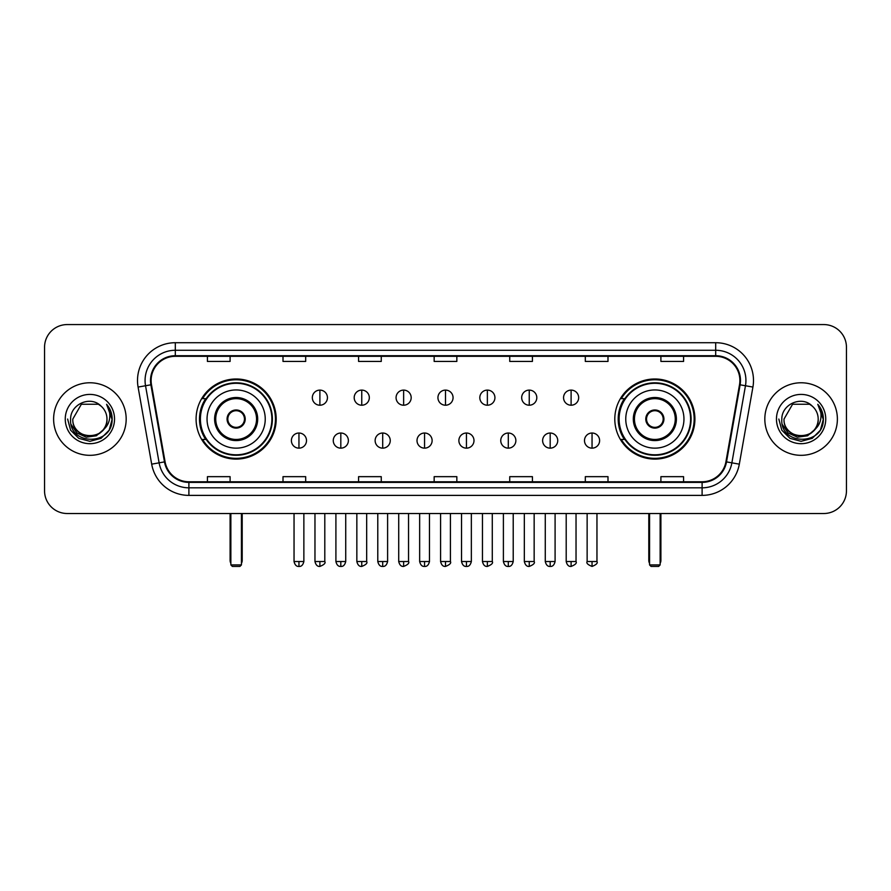 <?xml version="1.0" encoding="UTF-8"?>
<svg xmlns="http://www.w3.org/2000/svg" width="891" height="891" viewBox="0 0 891 891"><rect width="100%" height="100%" fill="white"/><g stroke="black" fill="none" stroke-linecap="round" stroke-linejoin="round"><path stroke-width="1.34" d="M614.801 419.048A40.062 40.062 0 0 0 654.852 459.099A40.062 40.062 0 0 0 694.913 419.048A40.062 40.062 0 0 0 654.852 378.987A40.062 40.062 0 0 0 614.801 419.048M196.087 419.048A40.062 40.062 0 0 0 236.148 459.099A40.062 40.062 0 0 0 276.199 419.048A40.062 40.062 0 0 0 236.148 378.987A40.062 40.062 0 0 0 196.087 419.048M205.698 439.452A36.654 36.654 0 0 1 205.698 398.645M624.402 439.452A36.654 36.654 0 0 1 624.402 398.645M44.55 347.245L44.55 490.852A22.676 22.676 0 0 0 67.226 513.517L823.774 513.517A22.676 22.676 0 0 0 846.45 490.852L846.45 347.245A22.676 22.676 0 0 0 823.774 324.569L67.226 324.569A22.676 22.676 0 0 0 44.55 347.245L44.55 490.852M53.616 419.048A36.275 36.275 0 0 0 89.902 455.323A36.275 36.275 0 0 0 126.177 419.048A36.275 36.275 0 0 0 89.902 382.774A36.275 36.275 0 0 0 53.616 419.048A36.275 36.275 0 0 0 89.902 455.323A36.275 36.275 0 0 0 126.177 419.048A36.275 36.275 0 0 0 89.902 382.774A36.275 36.275 0 0 0 53.616 419.048M764.823 419.048A36.275 36.275 0 0 0 801.098 455.323A36.275 36.275 0 0 0 837.384 419.048A36.275 36.275 0 0 0 801.098 382.774A36.275 36.275 0 0 0 764.823 419.048A36.275 36.275 0 0 0 801.098 455.323A36.275 36.275 0 0 0 837.384 419.048A36.275 36.275 0 0 0 801.098 382.774A36.275 36.275 0 0 0 764.823 419.048M151.114 380.502A24.191 24.191 0 0 1 175.304 356.311L715.696 356.311A24.191 24.191 0 0 1 739.519 384.7L725.92 461.794A24.191 24.191 0 0 1 702.108 481.775L188.892 481.775A24.191 24.191 0 0 1 165.08 461.794L151.481 384.7A24.191 24.191 0 0 1 151.114 380.502M150.512 380.502A24.792 24.792 0 0 0 150.891 384.812L164.479 461.894A24.792 24.792 0 0 0 188.892 482.387L702.108 482.387A24.792 24.792 0 0 0 726.521 461.894L740.109 384.812A24.792 24.792 0 0 0 715.696 355.709L175.304 355.709A24.792 24.792 0 0 0 150.512 380.502M138.083 387.062A37.79 37.79 0 0 1 175.304 342.712L715.696 342.712A37.79 37.79 0 0 1 752.917 387.062L739.318 464.155A37.79 37.79 0 0 1 702.108 495.385L188.892 495.385A37.79 37.79 0 0 1 151.682 464.155L138.083 387.062L145.534 385.747A30.227 30.227 0 0 1 175.304 350.274L715.696 350.274A30.227 30.227 0 0 1 745.466 385.747L731.879 462.841A30.227 30.227 0 0 1 702.108 487.822L188.892 487.822A30.227 30.227 0 0 1 159.121 462.841L145.534 385.747A30.227 30.227 0 0 1 145.066 380.502M823.774 324.569L67.226 324.569M67.226 513.517L823.774 513.517M846.45 490.852L846.45 347.245M726.521 461.894L731.879 462.841L745.466 385.747L752.917 387.062M434.162 356.311L434.162 361.434L456.838 361.434L456.838 356.311M358.583 356.311L358.583 361.434L381.259 361.434L381.259 356.311M283.004 356.311L283.004 361.434L305.68 361.434L305.68 356.311M207.425 356.311L207.425 361.434L230.101 361.434L230.101 356.311M509.741 356.311L509.741 361.434L532.417 361.434L532.417 356.311M585.32 356.311L585.32 361.434L607.996 361.434L607.996 356.311M660.899 356.311L660.899 361.434L683.575 361.434L683.575 356.311M456.838 481.775L456.838 476.663L434.162 476.663L434.162 481.775M381.259 481.775L381.259 476.663L358.583 476.663L358.583 481.775M305.68 481.775L305.68 476.663L283.004 476.663L283.004 481.775M230.101 481.775L230.101 476.663L207.425 476.663L207.425 481.775M532.417 481.775L532.417 476.663L509.741 476.663L509.741 481.775M607.996 481.775L607.996 476.663L585.32 476.663L585.32 481.775M683.575 481.775L683.575 476.663L660.899 476.663L660.899 481.775M102.988 430.019C93.923 442.281 71.926 434.44 72.817 419.048C71.77 441.078 108.023 441.078 106.976 419.048C108.023 441.078 71.77 441.078 72.817 419.048L81.359 404.258L98.433 404.258L101.084 406.14C90.604 395.159 70.422 404.202 70.612 419.048C68.696 445.411 111.442 446.101 112.132 420.329L112.177 419.048C112.11 413.446 110.25 408.524 106.586 404.291C109.37 408.858 110.35 413.78 109.526 419.048C108.724 423.526 106.552 427.19 102.988 430.019A17.085 17.085 0 0 0 106.976 419.048C108.023 441.078 71.77 441.078 72.817 419.048L81.359 404.258M106.976 419.048A17.085 17.085 0 0 0 101.084 406.14M104.08 429.106L96.362 435.777L86.26 437.191L76.96 432.981L71.146 424.584M65.255 419.048A24.636 24.636 0 0 0 89.902 443.685A24.636 24.636 0 0 0 114.538 419.048A24.636 24.636 0 0 0 89.902 394.412A24.636 24.636 0 0 0 65.255 419.048M106.586 404.291L112.166 419.694L111.13 412.299L112.166 419.694L111.13 412.299L112.166 419.694L106.753 404.481L112.166 419.694L106.753 404.481L112.177 419.048L109.192 430.186L101.039 438.339L89.902 441.323L78.764 438.339L70.601 430.186L67.627 419.048M106.753 404.481L112.166 419.706M207.046 419.048A29.102 29.102 0 0 1 236.148 389.946A29.102 29.102 0 0 1 265.24 419.048A29.102 29.102 0 0 1 236.148 448.151A29.102 29.102 0 0 1 207.046 419.048A29.102 29.102 0 0 0 236.148 448.151A29.102 29.102 0 0 0 265.24 419.048M215.733 419.048A20.404 20.404 0 0 0 236.148 439.452A20.404 20.404 0 0 0 256.552 419.048A20.404 20.404 0 0 0 236.148 398.645A20.404 20.404 0 0 0 215.733 419.048M206.155 398.645A36.275 36.275 0 0 0 206.155 439.452M271.889 419.048A35.751 35.751 0 0 0 236.148 383.297A35.751 35.751 0 0 0 200.397 419.048A35.751 35.751 0 0 0 236.148 454.8A35.751 35.751 0 0 0 271.889 419.048M227.071 419.048A9.066 9.066 0 0 0 236.148 428.114A9.066 9.066 0 0 0 245.214 419.048A9.066 9.066 0 0 0 236.148 409.983A9.066 9.066 0 0 0 227.071 419.048M275.442 419.048A39.304 39.304 0 0 1 202.558 439.452L206.2 439.452A36.241 36.241 0 0 0 260.116 446.224A36.241 36.241 0 0 0 260.116 391.873A36.241 36.241 0 0 0 206.2 398.645L202.558 398.645A39.304 39.304 0 0 1 275.442 419.048M227.361 416.776L227.673 416.776A8.765 8.765 0 0 1 244.613 416.776L244.145 416.776A8.309 8.309 0 0 1 236.148 427.357A8.309 8.309 0 0 1 228.141 416.776A8.309 8.309 0 0 1 244.145 416.776L244.925 416.776M244.925 421.309L244.613 421.309A8.765 8.765 0 0 1 227.673 421.309L227.361 421.309M230.858 513.517L230.858 564.916L241.439 564.916L241.439 513.517M230.858 564.916L232.362 566.431L239.924 566.431L241.439 564.916M625.76 419.048A29.102 29.102 0 0 1 654.852 389.946A29.102 29.102 0 0 1 683.954 419.048A29.102 29.102 0 0 1 654.852 448.151A29.102 29.102 0 0 1 625.76 419.048A29.102 29.102 0 0 0 654.852 448.151A29.102 29.102 0 0 0 683.954 419.048M634.448 419.048A20.404 20.404 0 0 0 654.852 439.452A20.404 20.404 0 0 0 675.267 419.048A20.404 20.404 0 0 0 654.852 398.645A20.404 20.404 0 0 0 634.448 419.048M624.858 398.645A36.275 36.275 0 0 0 624.858 439.452M690.603 419.048A35.751 35.751 0 0 0 654.852 383.297A35.751 35.751 0 0 0 619.111 419.048A35.751 35.751 0 0 0 654.852 454.8A35.751 35.751 0 0 0 690.603 419.048M645.786 419.048A9.066 9.066 0 0 0 654.852 428.114A9.066 9.066 0 0 0 663.929 419.048A9.066 9.066 0 0 0 654.852 409.983A9.066 9.066 0 0 0 645.786 419.048M694.156 419.048A39.304 39.304 0 0 1 621.272 439.452L624.914 439.452A36.241 36.241 0 0 0 678.831 446.224A36.241 36.241 0 0 0 678.831 391.873A36.241 36.241 0 0 0 624.914 398.645L621.272 398.645A39.304 39.304 0 0 1 694.156 419.048M646.075 416.776L646.387 416.776A8.765 8.765 0 0 1 663.327 416.776L662.859 416.776A8.309 8.309 0 0 1 654.852 427.357A8.309 8.309 0 0 1 646.855 416.776A8.309 8.309 0 0 1 662.859 416.776L663.639 416.776M663.639 421.309L662.859 421.309A8.309 8.309 0 0 1 646.855 421.309L646.075 421.309M662.859 421.309L663.327 421.309A8.765 8.765 0 0 1 646.387 421.309L646.855 421.309M649.561 513.517L649.561 564.916L660.142 564.916L660.142 513.517M649.561 564.916L651.076 566.431L658.638 566.431L660.142 564.916M319.891 390.102A7.562 7.562 0 0 0 312.329 397.653A7.562 7.562 0 0 0 319.891 405.216A7.562 7.562 0 0 0 327.442 397.653A7.562 7.562 0 0 0 319.891 390.102L319.891 405.216A7.562 7.562 0 0 0 327.442 397.653A7.562 7.562 0 0 0 319.891 390.102M361.757 390.102A7.562 7.562 0 0 0 354.195 397.653A7.562 7.562 0 0 0 361.757 405.216A7.562 7.562 0 0 0 369.32 397.653A7.562 7.562 0 0 0 361.757 390.102L361.757 405.216A7.562 7.562 0 0 0 369.32 397.653A7.562 7.562 0 0 0 361.757 390.102M403.634 390.102A7.562 7.562 0 0 0 396.072 397.653A7.562 7.562 0 0 0 403.634 405.216A7.562 7.562 0 0 0 411.185 397.653A7.562 7.562 0 0 0 403.634 390.102L403.634 405.216A7.562 7.562 0 0 0 411.185 397.653A7.562 7.562 0 0 0 403.634 390.102M445.5 390.102A7.562 7.562 0 0 0 437.938 397.653A7.562 7.562 0 0 0 445.5 405.216A7.562 7.562 0 0 0 453.062 397.653A7.562 7.562 0 0 0 445.5 390.102L445.5 405.216A7.562 7.562 0 0 0 453.062 397.653A7.562 7.562 0 0 0 445.5 390.102M487.366 390.102A7.562 7.562 0 0 0 479.815 397.653A7.562 7.562 0 0 0 487.366 405.216A7.562 7.562 0 0 0 494.928 397.653A7.562 7.562 0 0 0 487.366 390.102L487.366 405.216A7.562 7.562 0 0 0 494.928 397.653A7.562 7.562 0 0 0 487.366 390.102M529.243 390.102A7.562 7.562 0 0 0 521.68 397.653A7.562 7.562 0 0 0 529.243 405.216A7.562 7.562 0 0 0 536.805 397.653A7.562 7.562 0 0 0 529.243 390.102L529.243 405.216A7.562 7.562 0 0 0 536.805 397.653A7.562 7.562 0 0 0 529.243 390.102M571.109 390.102A7.562 7.562 0 0 0 563.558 397.653A7.562 7.562 0 0 0 571.109 405.216A7.562 7.562 0 0 0 578.671 397.653A7.562 7.562 0 0 0 571.109 390.102L571.109 405.216A7.562 7.562 0 0 0 578.671 397.653A7.562 7.562 0 0 0 571.109 390.102M298.953 433.026A7.562 7.562 0 0 0 291.39 440.588A7.562 7.562 0 0 0 298.953 448.151A7.562 7.562 0 0 0 306.504 440.588A7.562 7.562 0 0 0 298.953 433.026L298.953 448.151A7.562 7.562 0 0 0 306.504 440.588A7.562 7.562 0 0 0 298.953 433.026M340.819 433.026A7.562 7.562 0 0 0 333.267 440.588A7.562 7.562 0 0 0 340.819 448.151A7.562 7.562 0 0 0 348.381 440.588A7.562 7.562 0 0 0 340.819 433.026L340.819 448.151A7.562 7.562 0 0 0 348.381 440.588A7.562 7.562 0 0 0 340.819 433.026M382.696 433.026A7.562 7.562 0 0 0 375.133 440.588A7.562 7.562 0 0 0 382.696 448.151A7.562 7.562 0 0 0 390.247 440.588A7.562 7.562 0 0 0 382.696 433.026L382.696 448.151A7.562 7.562 0 0 0 390.247 440.588A7.562 7.562 0 0 0 382.696 433.026M424.561 433.026A7.562 7.562 0 0 0 417.01 440.588A7.562 7.562 0 0 0 424.561 448.151A7.562 7.562 0 0 0 432.124 440.588A7.562 7.562 0 0 0 424.561 433.026L424.561 448.151A7.562 7.562 0 0 0 432.124 440.588A7.562 7.562 0 0 0 424.561 433.026M466.439 433.026A7.562 7.562 0 0 0 458.876 440.588A7.562 7.562 0 0 0 466.439 448.151A7.562 7.562 0 0 0 473.99 440.588A7.562 7.562 0 0 0 466.439 433.026L466.439 448.151A7.562 7.562 0 0 0 473.99 440.588A7.562 7.562 0 0 0 466.439 433.026M508.304 433.026A7.562 7.562 0 0 0 500.753 440.588A7.562 7.562 0 0 0 508.304 448.151A7.562 7.562 0 0 0 515.867 440.588A7.562 7.562 0 0 0 508.304 433.026L508.304 448.151A7.562 7.562 0 0 0 515.867 440.588A7.562 7.562 0 0 0 508.304 433.026M550.181 433.026A7.562 7.562 0 0 0 542.619 440.588A7.562 7.562 0 0 0 550.181 448.151A7.562 7.562 0 0 0 557.733 440.588A7.562 7.562 0 0 0 550.181 433.026L550.181 448.151A7.562 7.562 0 0 0 557.733 440.588A7.562 7.562 0 0 0 550.181 433.026M592.047 433.026A7.562 7.562 0 0 0 584.496 440.588A7.562 7.562 0 0 0 592.047 448.151A7.562 7.562 0 0 0 599.61 440.588A7.562 7.562 0 0 0 592.047 433.026L592.047 448.151A7.562 7.562 0 0 0 599.61 440.588A7.562 7.562 0 0 0 592.047 433.026M818.183 419.048C819.23 441.078 782.977 441.078 784.024 419.048L792.567 404.258L809.641 404.258L812.291 406.14C801.811 395.159 781.63 404.202 781.819 419.048C779.892 445.411 822.649 446.101 823.34 420.329L823.373 419.048C823.317 413.446 821.446 408.524 817.782 404.291C820.578 408.858 821.558 413.78 820.734 419.048C819.932 423.526 817.749 427.19 814.196 430.019A17.085 17.085 0 0 0 818.183 419.048C819.23 441.078 782.977 441.078 784.024 419.048C782.977 441.078 819.23 441.078 818.183 419.048A17.085 17.085 0 0 0 812.291 406.14M814.196 430.019C805.119 442.281 783.133 434.44 784.024 419.048M815.276 429.106L807.569 435.777L797.456 437.191L788.156 432.981L782.354 424.584M776.462 419.048A24.636 24.636 0 0 0 801.098 443.685A24.636 24.636 0 0 0 825.745 419.048A24.636 24.636 0 0 0 801.098 394.412A24.636 24.636 0 0 0 776.462 419.048M817.782 404.291L823.373 419.694L822.326 412.299L823.373 419.694L822.326 412.299L823.373 419.694L817.949 404.481L823.373 419.694L817.949 404.481L823.373 419.048L820.399 430.186L812.236 438.339L801.098 441.323L789.961 438.339L781.808 430.186L778.823 419.048M817.949 404.481L823.373 419.706M715.696 342.712L715.696 355.709M145.534 385.747L150.891 384.812M188.892 495.385L188.892 482.387M702.108 482.387L702.108 495.385M151.682 464.155L164.479 461.894M740.109 384.812L745.466 385.747M175.304 342.712L175.304 355.709M731.879 462.841L739.318 464.155M257.688 419.048A21.54 21.54 0 0 0 236.148 397.509A21.54 21.54 0 0 0 214.608 419.048A21.54 21.54 0 0 0 236.148 440.588A21.54 21.54 0 0 0 257.688 419.048M230.101 513.517L230.101 560.383L230.858 560.383M241.439 560.383L242.196 560.383L242.196 513.517M676.392 419.048A21.54 21.54 0 0 0 654.852 397.509A21.54 21.54 0 0 0 633.312 419.048A21.54 21.54 0 0 0 654.852 440.588A21.54 21.54 0 0 0 676.392 419.048M648.804 513.517L648.804 560.383L649.561 560.383M660.142 560.383L660.899 560.383L660.899 513.517M319.891 561.519L314.969 561.519C315.826 565.017 317.474 566.654 319.891 566.431L319.891 561.519L324.803 561.519L324.803 513.517M361.757 561.519L356.845 561.519C357.703 565.017 359.34 566.654 361.757 566.431L361.757 561.519L366.669 561.519L366.669 513.517M403.634 561.519L398.711 561.519C399.569 565.017 401.206 566.654 403.634 566.431L403.634 561.519L408.546 561.519L408.546 513.517M445.5 561.519L440.588 561.519C441.446 565.017 443.083 566.654 445.5 566.431L445.5 561.519L450.412 561.519L450.412 513.517M487.366 561.519L482.454 561.519C483.312 565.017 484.949 566.654 487.366 566.431L487.366 561.519L492.289 561.519L492.289 513.517M529.243 561.519L524.331 561.519C525.189 565.017 526.826 566.654 529.243 566.431L529.243 561.519L534.154 561.519L534.154 513.517M571.109 561.519L566.197 561.519C567.055 565.017 568.692 566.654 571.109 566.431L571.109 561.519L576.032 561.519L576.032 513.517M298.953 561.519L294.041 561.519C294.899 565.017 296.536 566.654 298.953 566.431L298.953 561.519L303.864 561.519L303.864 513.517M340.819 561.519L335.907 561.519C336.765 565.017 338.402 566.654 340.819 566.431L340.819 561.519L345.73 561.519L345.73 513.517M382.696 561.519L377.784 561.519C378.642 565.017 380.279 566.654 382.696 566.431L382.696 561.519L387.607 561.519L387.607 513.517M424.561 561.519L419.65 561.519C420.507 565.017 422.145 566.654 424.561 566.431L424.561 561.519L429.473 561.519L429.473 513.517M466.439 561.519L461.527 561.519C462.384 565.017 464.022 566.654 466.439 566.431L466.439 561.519L471.35 561.519L471.35 513.517M508.304 561.519L503.393 561.519C504.25 565.017 505.888 566.654 508.304 566.431L508.304 561.519L513.216 561.519L513.216 513.517M550.181 561.519L545.27 561.519C546.127 565.017 547.765 566.654 550.181 566.431L550.181 561.519L555.093 561.519L555.093 513.517M592.047 561.519L587.136 561.519C586.144 563.09 587.782 564.727 592.047 566.431L592.047 561.519L596.959 561.519L596.959 513.517M230.101 560.383A6.048 6.048 0 0 0 230.858 563.312M241.439 563.312A6.048 6.048 0 0 0 242.196 560.383M648.804 560.383A6.048 6.048 0 0 0 649.561 563.312M660.142 563.312A6.048 6.048 0 0 0 660.899 560.383M314.969 561.519L314.969 513.517M324.803 561.519C325.794 563.09 324.157 564.727 319.891 566.431M356.845 561.519L356.845 513.517M366.669 561.519C367.671 563.09 366.034 564.727 361.757 566.431M398.711 561.519L398.711 513.517M408.546 561.519C409.537 563.09 407.9 564.727 403.634 566.431M440.588 561.519L440.588 513.517M450.412 561.519C451.414 563.09 449.777 564.727 445.5 566.431M482.454 561.519L482.454 513.517M492.289 561.519C493.28 563.09 491.643 564.727 487.366 566.431M524.331 561.519L524.331 513.517M534.154 561.519C535.157 563.09 533.52 564.727 529.243 566.431M566.197 561.519L566.197 513.517M576.032 561.519C577.023 563.09 575.386 564.727 571.109 566.431M294.041 561.519L294.041 513.517M303.864 561.519C303.007 565.017 301.37 566.654 298.953 566.431M335.907 561.519L335.907 513.517M345.73 561.519C344.873 565.017 343.235 566.654 340.819 566.431M377.784 561.519L377.784 513.517M387.607 561.519C386.75 565.017 385.112 566.654 382.696 566.431M419.65 561.519L419.65 513.517M429.473 561.519C428.616 565.017 426.978 566.654 424.561 566.431M461.527 561.519L461.527 513.517M471.35 561.519C470.493 565.017 468.855 566.654 466.439 566.431M503.393 561.519L503.393 513.517M513.216 561.519C512.358 565.017 510.721 566.654 508.304 566.431M545.27 561.519L545.27 513.517M555.093 561.519C554.235 565.017 552.598 566.654 550.181 566.431M587.136 561.519L587.136 513.517M596.959 561.519C597.961 563.09 596.324 564.727 592.047 566.431"/></g></svg>
